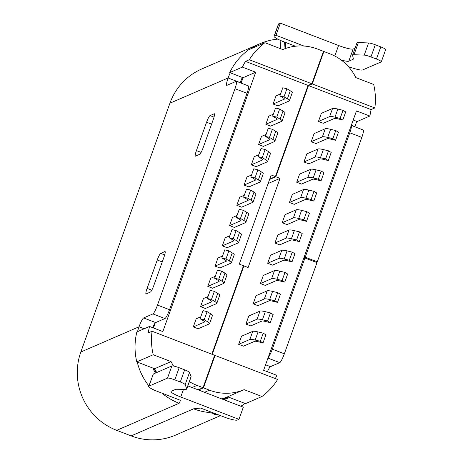 <?xml version="1.0" encoding="UTF-8"?>
<svg xmlns="http://www.w3.org/2000/svg" width="463" height="463" viewBox="0 0 463 463"><rect width="100%" height="100%" fill="white"/><g stroke="black" fill="none" stroke-linecap="round" stroke-linejoin="round"><path stroke-width="0.69" d="M231.315 262.886L234.214 254.783A13.051 1.91 -160.3 0 0 232.229 252.873L228.867 250.853L225.967 258.956L229.33 260.982A13.051 1.91 19.7 0 1 231.315 262.886A13.051 1.91 19.7 0 1 231.066 263.111L219.873 267.967L215.052 266.115L217.957 258.013L222.535 256.027M228.867 250.853L224.746 249.852L221.841 257.96L225.967 258.956M198.118 389.834L203.037 387.699L214.647 355.277L152.078 331.248L148.282 332.897A63.09 61.666 -113.4 0 1 149.508 326.456L162.849 331.577L255.709 72.228L242.375 67.106A63.09 61.666 -113.4 0 1 245.494 61.388L308.063 85.418L275.416 176.594L271.202 174.973L239.284 264.13L243.497 265.745L211.828 354.195M280.572 93.931L275.994 95.916L273.089 104.025L277.91 105.871L289.103 101.015A13.051 1.91 19.7 0 0 289.352 100.795L292.251 92.687A13.051 1.91 -160.3 0 0 290.266 90.783L286.904 88.757L282.783 87.762L279.884 95.864L284.004 96.865L287.367 98.885A13.051 1.91 19.7 0 1 289.352 100.795M266.063 134.455L261.485 136.44L258.58 144.549L263.401 146.395L274.594 141.539A13.051 1.91 19.7 0 0 274.843 141.313L277.742 133.211A13.051 1.91 -160.3 0 0 275.757 131.307L272.394 129.281L268.274 128.286L265.374 136.388L269.495 137.384L272.857 139.409A13.051 1.91 19.7 0 1 274.843 141.313M251.554 174.979L246.976 176.964L244.07 185.067L248.891 186.919L260.084 182.063A13.051 1.91 19.7 0 0 260.333 181.837L263.233 173.735A13.051 1.91 -160.3 0 0 261.248 171.831L257.885 169.805L253.765 168.81L250.865 176.912L254.986 177.908L258.348 179.933A13.051 1.91 19.7 0 1 260.333 181.837M237.044 215.503L232.467 217.488L229.561 225.591L234.382 227.443L245.575 222.587A13.051 1.91 19.7 0 0 245.824 222.362L248.724 214.259A13.051 1.91 -160.3 0 0 246.738 212.349L243.376 210.329L239.255 209.334L236.35 217.436L240.476 218.432L243.839 220.457A13.051 1.91 19.7 0 1 245.824 222.362M208.026 296.551L203.448 298.537L200.543 306.639L205.364 308.491L216.557 303.635A13.051 1.91 19.7 0 0 216.806 303.41L219.705 295.307A13.051 1.91 -160.3 0 0 217.72 293.397L214.357 291.377L210.237 290.376L207.331 298.485L211.458 299.48L214.82 301.506A13.051 1.91 19.7 0 1 216.806 303.41M200.774 316.808L196.19 318.799L193.291 326.901L198.106 328.753L209.299 323.897A13.051 1.91 19.7 0 0 209.548 323.672L212.448 315.569A13.051 1.91 -160.3 0 0 210.468 313.659L207.106 311.64L202.979 310.638L200.08 318.747L204.2 319.742L207.563 321.768A13.051 1.91 19.7 0 1 209.548 323.672M215.283 276.289L210.7 278.275L207.8 286.377L212.615 288.229L223.814 283.373A13.051 1.91 19.7 0 0 224.057 283.148L226.957 275.045A13.051 1.91 -160.3 0 0 224.977 273.135L221.615 271.115L217.488 270.114L214.589 278.222L218.71 279.218L222.072 281.244A13.051 1.91 19.7 0 1 224.057 283.148M229.793 235.765L225.209 237.75L222.309 245.853L227.125 247.705L238.323 242.849A13.051 1.91 19.7 0 0 238.567 242.624L241.472 234.521A13.051 1.91 -160.3 0 0 239.487 232.611L236.124 230.591L231.998 229.59L229.098 237.698L233.219 238.694L236.581 240.719A13.051 1.91 19.7 0 1 238.567 242.624M244.302 195.241L239.718 197.226L236.819 205.329L241.634 207.181L252.833 202.325A13.051 1.91 19.7 0 0 253.076 202.099L255.981 193.997A13.051 1.91 -160.3 0 0 253.996 192.093L250.633 190.067L246.507 189.072L243.607 197.174L247.728 198.17L251.091 200.195A13.051 1.91 19.7 0 1 253.076 202.099M258.811 154.717L254.228 156.702L251.328 164.811L256.143 166.657L267.342 161.801A13.051 1.91 19.7 0 0 267.585 161.575L270.49 153.473A13.051 1.91 -160.3 0 0 268.505 151.569L265.143 149.543L261.016 148.548L258.117 156.65L262.237 157.646L265.6 159.671A13.051 1.91 19.7 0 1 267.585 161.575M273.32 114.193L268.737 116.178L265.837 124.287L270.652 126.133L281.851 121.277A13.051 1.91 19.7 0 0 282.094 121.051L285 112.949A13.051 1.91 -160.3 0 0 283.015 111.045L279.652 109.019L275.531 108.024L272.626 116.126L276.747 117.127L280.109 119.147A13.051 1.91 19.7 0 1 282.094 121.051M323.868 51.503L312.265 83.925L308.468 85.568L371.037 109.598L374.833 107.954A63.09 61.666 -113.4 0 0 373.682 84.463L355.844 77.61A47.863 46.78 -113.4 0 0 329.893 53.818L323.868 51.503L323.33 51.74M308.468 85.568L275.821 176.75L269.605 179.447M264.946 42.706A63.09 61.666 -113.4 0 0 249.291 59.744L311.859 83.768L323.469 51.352L317.45 49.037A47.863 46.78 -113.4 0 0 282.783 49.558L264.946 42.706L248.498 49.842A63.09 61.666 66.6 0 0 232.843 66.875A63.09 61.666 66.6 0 0 229.717 72.593L242.375 67.106M241.125 83.114L242.676 78.774A46.989 45.93 -113.4 0 0 240.968 82.906L240.922 83.033M154.868 323.377L153.253 327.891M275.416 176.594L269.744 179.054M311.859 83.768L308.063 85.418M249.291 59.744L245.494 61.388M255.709 72.228L243.058 77.715L242.363 77.448A47.863 46.78 66.6 0 0 240.164 82.593A8.704 1.325 111 0 0 240.118 82.727M152.587 327.636A8.704 1.325 111 0 1 155.666 322.572L164.944 318.55A8.704 1.325 -69 0 0 169.533 309.712L247.016 93.318A8.704 1.325 -69 0 0 248.446 85.927L236.402 81.303A8.704 1.325 111 0 0 236.188 81.32L226.905 85.342A8.704 1.325 -69 0 1 226.691 85.366A8.704 1.325 -69 0 1 228.12 77.969A60.913 59.542 -113.4 0 1 230.25 72.795L229.717 72.593M230.25 72.795L242.363 77.448M341.138 59.987A13.051 1.91 -160.3 0 0 348.789 61.185L353.113 59.31A13.051 1.91 -160.3 0 0 353.362 59.085A13.051 1.91 -160.3 0 0 353.367 58.905L352.592 55.253A13.051 1.91 19.7 0 1 352.598 55.074A13.051 1.91 19.7 0 1 354.004 54.727L364.236 55.109A6.528 0.955 19.7 0 1 370.944 56.932L376.436 59.044A6.528 0.955 19.7 0 1 381.315 61.793A6.528 0.955 19.7 0 1 381.194 61.903L362.633 69.954A13.051 1.91 19.7 0 1 351.892 67.795L348.454 66.655M285.283 48.586L285.677 44.303C285.497 43.163 284.108 42.017 281.51 40.871L280.329 40.322A13.051 1.91 19.7 0 1 274.073 36.264A13.051 1.91 19.7 0 1 274.316 36.039L276.006 35.31L303.942 46.034M281.51 40.871L295.452 46.225M381.315 61.793L385.667 49.634A6.528 0.955 -160.3 0 0 380.789 46.885L375.296 44.778A6.528 0.955 -160.3 0 0 368.589 42.949L358.356 42.567A13.051 1.91 -160.3 0 0 356.95 42.914L352.598 55.074M355.063 48.198L353.142 49.032A13.051 1.91 19.7 0 1 338.569 45.501L280.358 23.15L278.668 23.879A13.051 1.91 -160.3 0 0 278.425 24.105L274.073 36.264M280.358 23.15L276.006 35.31M285.04 48.673L284.612 42.689M280.086 40.212L280.694 48.754M250.385 49.02A60.913 59.542 -113.4 0 1 260.084 43.667A60.913 59.542 -113.4 0 1 277.777 39.118M260.084 43.667L201.88 68.912A60.913 59.542 66.6 0 0 169.915 103.214L80.828 352.03A60.913 59.542 66.6 0 0 116.717 430.347L131.168 435.897A60.913 59.542 66.6 0 0 175.72 435.046L220.4 415.664M316.154 262.301L317.282 261.815L361.823 137.407A8.704 1.325 -69 0 0 363.258 130.016L351.278 125.415A8.704 1.325 111 0 1 349.785 132.783L305.239 257.191L303.884 257.775M353.211 120.015L356.62 121.323A60.913 59.542 -113.4 0 1 354.976 126.683A8.704 1.325 111 0 0 354.93 126.816M305.239 257.191L317.282 261.815M356.62 121.323L357.152 121.526L369.804 116.039L356.469 110.917L263.609 370.267L276.943 375.389A63.09 61.666 -113.4 0 1 275.306 378.572M156.268 372.721A46.989 45.93 -113.4 0 1 153.93 368.461L154.613 368.722L171.061 361.591A47.863 46.78 -113.4 0 0 173.55 366.036M153.45 327.966L155.273 322.879M243.058 77.715L242.676 78.774M171.061 361.591L153.224 354.739L136.776 361.875A63.09 61.666 66.6 0 1 135.63 338.384A63.09 61.666 66.6 0 1 136.857 331.942L149.508 326.456M137.517 331.658A60.913 59.542 -113.4 0 1 139.033 326.785A8.704 1.325 -69 0 1 143.623 317.948L155.666 322.572M148.953 386.159L167.513 378.115A6.528 0.955 19.7 0 1 174.8 379.874L180.292 381.987A6.528 0.955 19.7 0 1 185.165 384.608L186.728 388.752A13.051 1.91 19.7 0 1 186.739 389.007L191.092 376.847A13.051 1.91 -160.3 0 0 191.08 376.593L189.517 372.449A6.528 0.955 -160.3 0 0 184.65 369.827L179.152 367.72A6.528 0.955 -160.3 0 0 171.866 365.955L153.311 374.006L148.953 386.159A13.051 1.91 19.7 0 0 148.71 386.385A13.051 1.91 19.7 0 0 154.972 390.448L180.547 400.362L179.14 403.273A60.913 59.542 -113.4 0 1 162.096 393.278M151.459 388.735L155.064 390.847L155.47 390.674M148.883 385.893A60.913 59.542 -113.4 0 1 137.245 362.054L136.776 361.875M155.475 373.062A47.863 46.78 66.6 0 1 152.778 368.021L137.245 362.054M186.739 389.007A13.051 1.91 19.7 0 1 185.518 389.36L176.542 389.261A13.051 1.91 -160.3 0 0 175.564 389.395L171.241 391.27A13.051 1.91 -160.3 0 0 170.992 391.495A13.051 1.91 -160.3 0 0 180.749 396.994L238.96 419.345L243.312 407.185L187.856 385.893M153.311 374.006L148.71 386.385M238.96 419.345L237.27 420.074A13.051 1.91 19.7 0 1 226.534 417.921L200.618 408.071L193.592 408.817A60.913 59.542 66.6 0 0 208.9 412.481A60.913 59.542 66.6 0 0 209.745 412.562M223.716 399.662A47.863 46.78 66.6 0 0 228.728 397.827A47.863 46.78 66.6 0 0 229.503 397.48L245.037 403.447A60.913 59.542 -113.4 0 1 240.835 406.236M236.402 81.303A8.704 1.325 111 0 1 234.972 88.693L157.489 305.088A8.704 1.325 111 0 1 152.9 313.926L143.623 317.948M160.684 253.383A6.528 0.995 -69 0 0 157.241 260.009L147.084 288.38A6.528 0.995 -69 0 0 146.013 293.924A6.528 0.995 -69 0 0 146.175 293.907L150.394 292.078A6.528 0.995 -69 0 0 153.832 285.451L163.989 257.087A6.528 0.995 -69 0 0 165.065 251.542A6.528 0.995 -69 0 0 164.903 251.554L160.684 253.383L164.689 254.922M213.321 119.304A6.528 0.995 -69 0 0 214.398 113.759A6.528 0.995 -69 0 0 214.236 113.776L210.017 115.605A6.528 0.995 -69 0 0 206.573 122.232L196.416 150.597A6.528 0.995 -69 0 0 195.345 156.141A6.528 0.995 -69 0 0 195.508 156.129L199.727 154.301A6.528 0.995 -69 0 0 203.164 147.674L213.321 119.304M267.394 371.725A8.704 1.325 111 0 1 270.479 366.661L279.756 362.639A8.704 1.325 -69 0 0 284.346 353.801L316.993 262.625L304.949 258.001L303.595 258.586M216.829 414.292A60.913 59.542 -113.4 0 1 214.016 414.524L215.596 413.835M229.503 397.48L227.674 396.779L244.123 389.643A47.863 46.78 -113.4 0 1 209.461 390.164L203.442 387.849L198.517 389.985M245.037 403.447L245.512 403.626L261.96 396.496L244.123 389.643M221.621 398.857A47.863 46.78 66.6 0 0 227.674 396.779M222.969 399.378L228.357 397.04A46.989 45.93 -113.4 0 1 222.367 399.147M189.379 381.634A47.863 46.78 -113.4 0 0 197.018 385.384L203.037 387.699M154.613 368.722A47.863 46.78 66.6 0 0 156.708 372.53M152.778 368.021L153.93 368.461M153.224 354.739A63.09 61.666 -113.4 0 1 152.078 331.248M243.359 266.132L243.897 265.901L248.116 267.521L280.034 178.365L275.821 176.75M212.228 354.351L243.897 265.901M261.96 396.496A63.09 61.666 -113.4 0 0 277.615 379.457L215.046 355.434L214.508 355.665M215.046 355.434L203.442 387.849M268.141 183.527L280.034 178.365M371.037 109.598A63.09 61.666 -113.4 0 1 369.804 116.039M342.811 120.033L345.711 111.924L343.019 110.31L337.868 109.06A13.051 1.91 -160.3 0 0 332.55 108.481L321.357 113.337L318.451 121.445L329.65 116.589A13.051 1.91 19.7 0 1 334.963 117.168L340.12 118.412L342.811 120.033L337.654 118.783A7.83 1.146 -160.3 0 0 334.465 118.435L323.272 123.291L318.451 121.445M328.302 160.557L331.201 152.449L328.51 150.828L323.359 149.584A13.051 1.91 -160.3 0 0 318.04 149.005L306.847 153.861L303.942 161.963L315.141 157.107A13.051 1.91 19.7 0 1 320.454 157.686L325.611 158.936L328.302 160.557L323.145 159.307A7.83 1.146 -160.3 0 0 319.956 158.959L308.763 163.815L303.942 161.963M313.792 201.075L316.692 192.973L314.001 191.352L308.85 190.108A13.051 1.91 -160.3 0 0 303.531 189.529L292.338 194.385L289.433 202.487L300.632 197.632A13.051 1.91 19.7 0 1 305.945 198.21L311.101 199.46L313.792 201.075L308.636 199.831A7.83 1.146 -160.3 0 0 305.447 199.484L294.254 204.339L289.433 202.487M299.283 241.599L302.183 233.497L299.492 231.876L294.341 230.632A13.051 1.91 -160.3 0 0 289.022 230.053L277.829 234.909L274.924 243.011L286.122 238.156A13.051 1.91 19.7 0 1 291.435 238.734L296.592 239.984L299.283 241.599L294.127 240.355A7.83 1.146 -160.3 0 0 290.938 240.008L279.745 244.863L274.924 243.011M284.774 282.123L287.673 274.021L284.982 272.4L279.831 271.156A13.051 1.91 -160.3 0 0 274.513 270.577L263.32 275.433L260.414 283.535L271.613 278.68A13.051 1.91 19.7 0 1 276.926 279.258L282.083 280.509L284.774 282.123L279.617 280.879A7.83 1.146 -160.3 0 0 276.428 280.532L265.235 285.387L260.414 283.535M270.259 322.647L273.164 314.545L270.473 312.924L265.322 311.68A13.051 1.91 -160.3 0 0 260.003 311.101L248.81 315.957L245.905 324.059L257.104 319.204A13.051 1.91 19.7 0 1 262.417 319.783L267.573 321.027L270.259 322.647L265.108 321.403A7.83 1.146 -160.3 0 0 261.919 321.056L250.72 325.911L245.905 324.059M263.007 342.909L265.907 334.807L263.216 333.186L258.065 331.942A13.051 1.91 -160.3 0 0 252.752 331.363L241.553 336.219L238.653 344.322L249.846 339.466A13.051 1.91 19.7 0 1 255.165 340.045L260.316 341.289L263.007 342.909L257.856 341.665A7.83 1.146 -160.3 0 0 254.662 341.318L243.469 346.174L238.653 344.322M277.516 302.385L280.416 294.283L277.731 292.662L272.574 291.418A13.051 1.91 -160.3 0 0 267.261 290.839L256.062 295.695L253.163 303.797L264.356 298.942A13.051 1.91 19.7 0 1 269.674 299.52L274.825 300.771L277.516 302.385L272.366 301.141A7.83 1.146 -160.3 0 0 269.171 300.794L257.978 305.649L253.163 303.797M292.026 261.861L294.925 253.759L292.24 252.138L287.083 250.894A13.051 1.91 -160.3 0 0 281.77 250.315L270.571 255.171L267.672 263.273L278.865 258.418A13.051 1.91 19.7 0 1 284.184 258.996L289.334 260.247L292.026 261.861L286.875 260.617A7.83 1.146 -160.3 0 0 283.686 260.27L272.487 265.125L267.672 263.273M306.535 221.337L309.434 213.235L306.749 211.614L301.592 210.37A13.051 1.91 -160.3 0 0 296.279 209.791L285.081 214.647L282.181 222.749L293.374 217.894A13.051 1.91 19.7 0 1 298.693 218.472L303.844 219.722L306.535 221.337L301.384 220.093A7.83 1.146 -160.3 0 0 298.195 219.746L286.996 224.601L282.181 222.749M321.044 180.813L323.95 172.711L321.258 171.09L316.102 169.846A13.051 1.91 -160.3 0 0 310.789 169.267L299.59 174.123L296.69 182.225L307.883 177.37A13.051 1.91 19.7 0 1 313.202 177.948L318.353 179.198L321.044 180.813L315.893 179.569A7.83 1.146 -160.3 0 0 312.704 179.222L301.506 184.077L296.69 182.225M335.553 140.295L338.459 132.186L335.768 130.572L330.611 129.322A13.051 1.91 -160.3 0 0 325.298 128.743L314.099 133.599L311.2 141.707L322.393 136.851A13.051 1.91 19.7 0 1 327.711 137.424L332.862 138.674L335.553 140.295L330.403 139.045A7.83 1.146 -160.3 0 0 327.214 138.697L316.015 143.553L311.2 141.707M268.106 357.708A8.704 1.325 111 0 0 272.302 349.177L304.949 258.001M374.833 107.954L312.265 83.925M340.12 118.412L343.019 110.31M325.611 158.936L328.51 150.828M311.101 199.46L314.001 191.352M296.592 239.984L299.492 231.876M282.083 280.509L284.982 272.4M267.573 321.027L270.473 312.924M260.316 341.289L263.216 333.186M274.825 300.771L277.731 292.662M289.334 260.247L292.24 252.138M303.844 219.722L306.749 211.614M318.353 179.198L321.258 171.09M332.862 138.674L335.768 130.572M279.884 95.864L283.246 97.89A7.83 1.146 -160.3 0 1 284.432 99.03A7.83 1.146 -160.3 0 1 284.288 99.169L273.089 104.025M286.904 88.757L284.004 96.865M265.374 136.388L268.737 138.414A7.83 1.146 -160.3 0 1 269.923 139.554A7.83 1.146 -160.3 0 1 269.779 139.693L258.58 144.549M272.394 129.281L269.495 137.384M250.865 176.912L254.228 178.938A7.83 1.146 -160.3 0 1 255.414 180.078A7.83 1.146 -160.3 0 1 255.269 180.211L244.07 185.067M257.885 169.805L254.986 177.908M236.35 217.436L239.718 219.456A7.83 1.146 -160.3 0 1 240.905 220.602A7.83 1.146 -160.3 0 1 240.76 220.735L229.561 225.591M243.376 210.329L240.476 218.432M221.841 257.96L225.209 259.98A7.83 1.146 -160.3 0 1 226.395 261.126A7.83 1.146 -160.3 0 1 226.251 261.259L215.052 266.115M207.331 298.485L210.7 300.504A7.83 1.146 -160.3 0 1 211.886 301.65A7.83 1.146 -160.3 0 1 211.741 301.783L200.543 306.639M214.357 291.377L211.458 299.48M200.08 318.747L203.442 320.766A7.83 1.146 -160.3 0 1 204.634 321.912A7.83 1.146 -160.3 0 1 204.484 322.045L193.291 326.901M207.106 311.64L204.2 319.742M214.589 278.222L217.951 280.242A7.83 1.146 -160.3 0 1 219.144 281.388A7.83 1.146 -160.3 0 1 218.993 281.521L207.8 286.377M221.615 271.115L218.71 279.218M229.098 237.698L232.461 239.718A7.83 1.146 -160.3 0 1 233.653 240.864A7.83 1.146 -160.3 0 1 233.502 240.997L222.309 245.853M236.124 230.591L233.219 238.694M243.607 197.174L246.97 199.2A7.83 1.146 -160.3 0 1 248.162 200.34A7.83 1.146 -160.3 0 1 248.012 200.473L236.819 205.329M250.633 190.067L247.728 198.17M258.117 156.65L261.479 158.676A7.83 1.146 -160.3 0 1 262.671 159.816A7.83 1.146 -160.3 0 1 262.521 159.955L251.328 164.811M265.143 149.543L262.237 157.646M272.626 116.126L275.989 118.152A7.83 1.146 -160.3 0 1 277.181 119.292A7.83 1.146 -160.3 0 1 277.03 119.431L265.837 124.287M279.652 109.019L276.747 117.127M229.33 260.982L232.229 252.873M169.915 103.214L228.12 77.969L240.164 82.593M364.236 55.109L368.589 42.949M375.296 44.778L370.944 56.932M358.356 42.567L354.004 54.727M353.113 59.31L353.327 58.714M353.142 49.032L348.789 61.185M334.795 56.029L338.569 45.501M278.668 23.879L274.316 36.039M376.436 59.044L380.789 46.885M361.823 137.407L349.785 132.783M351.324 125.282L354.976 126.683M144.184 328.765L139.033 326.785L80.828 352.03M179.14 403.273L116.717 430.347M183.493 389.337L180.749 396.994M131.168 435.897L193.592 408.817M247.016 93.318L234.972 88.693M157.489 305.088L169.533 309.712M164.944 318.55L152.9 313.926M162.253 261.936L157.241 260.009M147.084 288.38L151.783 290.179M196.416 150.597L201.116 152.402M211.585 124.159L206.573 122.232M210.017 115.605L214.022 117.145M204.536 392.3L209.461 390.164M197.018 385.384L192.093 387.519M265.571 364.78L270.479 366.661M272.302 349.177L284.346 353.801M279.756 362.639L267.961 358.107M329.65 116.589L332.55 108.481M337.868 109.06L334.963 117.168M315.141 157.107L318.04 149.005M323.359 149.584L320.454 157.686M300.632 197.632L303.531 189.529M308.85 190.108L305.945 198.21M286.122 238.156L289.022 230.053M294.341 230.632L291.435 238.734M271.613 278.68L274.513 270.577M279.831 271.156L276.926 279.258M257.104 319.204L260.003 311.101M265.322 311.68L262.417 319.783M249.846 339.466L252.752 331.363M258.065 331.942L255.165 340.045M264.356 298.942L267.261 290.839M272.574 291.418L269.674 299.52M278.865 258.418L281.77 250.315M287.083 250.894L284.184 258.996M293.374 217.894L296.279 209.791M301.592 210.37L298.693 218.472M307.883 177.37L310.789 169.267M316.102 169.846L313.202 177.948M322.393 136.851L325.298 128.743M330.611 129.322L327.711 137.424M167.513 378.115L171.866 365.955M179.152 367.72L174.8 379.874M180.292 381.987L184.65 369.827M189.517 372.449L185.165 384.608M186.728 388.752L191.08 376.593M284.288 99.169L284.404 98.833M287.367 98.885L290.266 90.783M269.779 139.693L269.894 139.357M272.857 139.409L275.757 131.307M255.269 180.211L255.385 179.881M258.348 179.933L261.248 171.831M240.76 220.735L240.876 220.405M243.839 220.457L246.738 212.349M226.251 261.259L226.366 260.929M211.741 301.783L211.857 301.454M214.82 301.506L217.72 293.397M204.484 322.045L204.605 321.716M207.563 321.768L210.468 313.659M218.993 281.521L219.115 281.191M222.072 281.244L224.977 273.135M233.502 240.997L233.624 240.667M236.581 240.719L239.487 232.611M248.012 200.473L248.133 200.143M251.091 200.195L253.996 192.093M262.521 159.955L262.643 159.619M265.6 159.671L268.505 151.569M277.03 119.431L277.152 119.095M280.109 119.147L283.015 111.045M216.314 414.096L208.906 412.464"/></g></svg>
